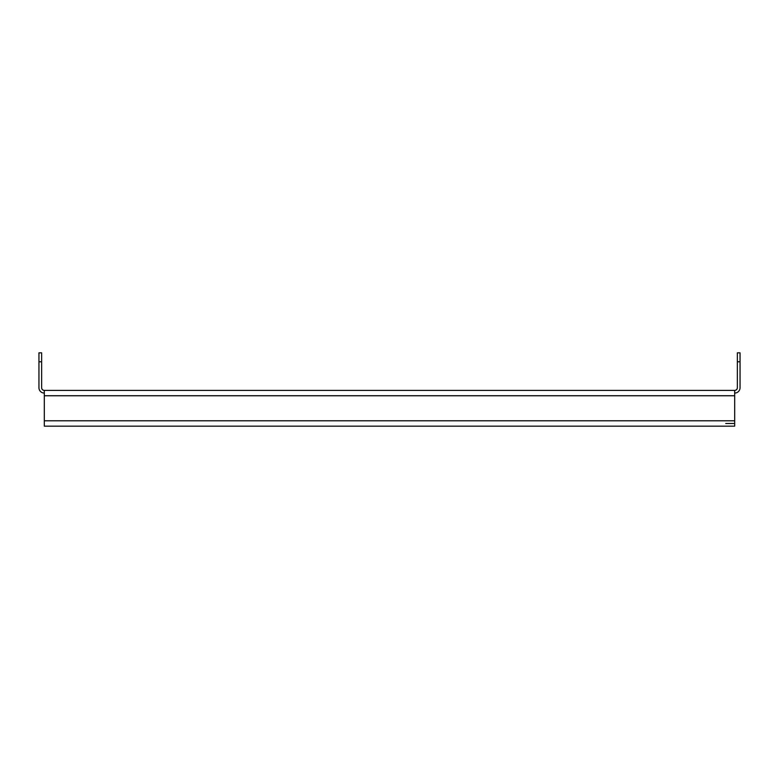 <?xml version="1.0" encoding="UTF-8"?>
<svg xmlns="http://www.w3.org/2000/svg" width="779" height="779" viewBox="0 0 779 779"><rect width="100%" height="100%" fill="white"/><g stroke="black" fill="none" stroke-linecap="round" stroke-linejoin="round"><path stroke-width="1.17" d="M44.315 395.761L44.315 390.396L734.685 390.396L734.685 395.761L44.315 395.761L44.315 420.796L734.685 420.796L734.685 395.761M734.685 420.796L734.685 426.162L44.315 426.162L44.315 420.796M734.685 426.162L725.746 426.162M725.746 423.484L734.685 423.484M41.638 361.777L38.95 361.777L38.95 352.838L41.638 352.838L41.638 387.708A2.688 2.688 0 0 0 44.315 390.396M38.95 361.777L38.95 387.708A5.365 5.365 0 0 0 44.315 393.074M734.685 390.396A2.688 2.688 0 0 0 737.362 387.708L737.362 352.838L740.05 352.838L740.05 361.777L737.362 361.777M734.685 393.074A5.365 5.365 0 0 0 740.05 387.708L740.05 361.777"/></g></svg>
